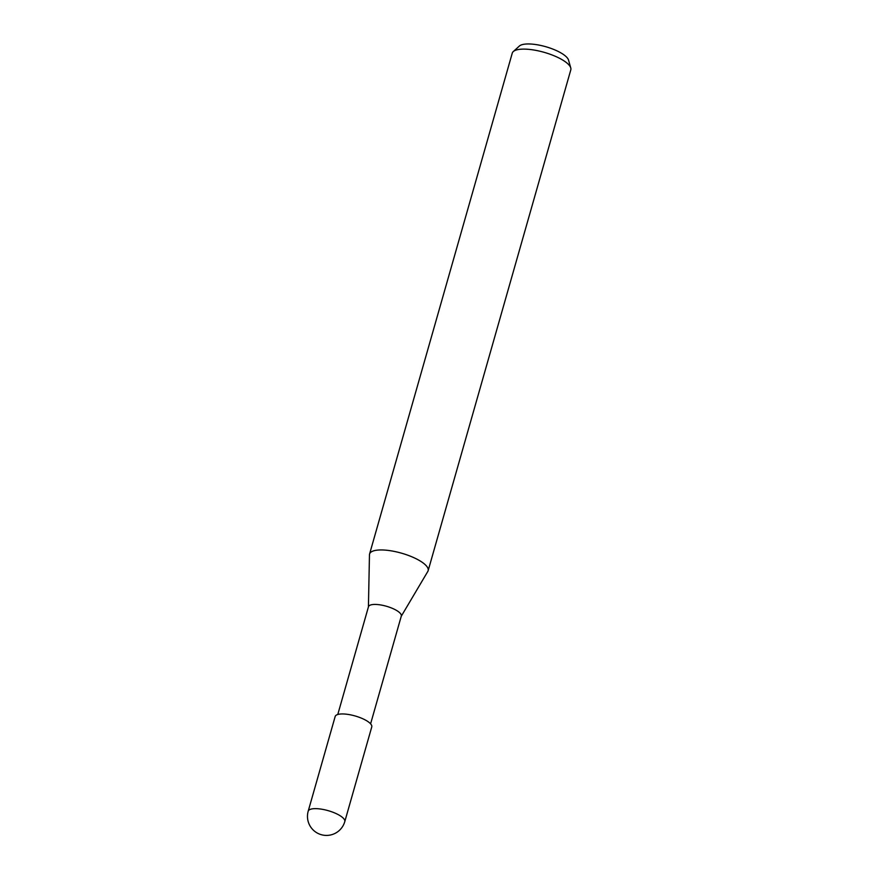 <?xml version="1.0" encoding="UTF-8"?>
<svg xmlns="http://www.w3.org/2000/svg" width="879" height="879" viewBox="0 0 879 879"><rect width="100%" height="100%" fill="white"/><g stroke="black" fill="none" stroke-linecap="round" stroke-linejoin="round"><path stroke-width="1.32" d="M370.597 723.846L401.307 616.069A17.064 5.362 -164.1 0 0 400.67 613.817A17.064 5.362 -164.1 0 0 383.233 605.444A17.064 5.362 -164.1 0 0 368.477 606.719L337.778 714.495M427.776 571.493A30.446 9.559 -164.1 0 0 428.139 570.702A30.446 9.559 -164.1 0 0 427.018 566.691A30.446 9.559 -164.1 0 0 394.693 551.496A30.446 9.559 -164.1 0 0 369.466 554.803L368.422 606.928M428.139 570.702L570.801 69.859A30.446 9.559 -164.1 0 0 570.768 67.958A30.446 9.559 -164.1 0 0 569.68 65.848A30.446 9.559 -164.1 0 0 541.376 51.586A30.446 9.559 -164.1 0 0 513.281 51.575A30.446 9.559 -164.1 0 0 512.248 53.179L369.576 554.023A30.446 9.559 -164.1 0 0 369.466 554.891M401.242 616.278L427.82 571.427A30.446 9.559 -164.1 0 0 427.007 566.691A30.446 9.559 -164.1 0 0 395.891 551.759A30.446 9.559 -164.1 0 0 369.576 554.023M570.768 67.958L568.526 60.069A26.051 8.175 -164.1 0 0 567.592 58.278A26.051 8.175 -164.1 0 0 543.376 46.071A26.051 8.175 -164.1 0 0 519.346 46.06L513.281 51.575M344.788 821.612L371.762 726.911A19.019 5.977 -164.1 0 0 371.059 724.406A19.019 5.977 -164.1 0 0 351.611 715.077A19.019 5.977 -164.1 0 0 335.174 716.495L308.199 811.185A19.019 19.019 0 0 0 329.812 835.127A19.019 19.019 0 0 0 344.788 821.612L344.788 821.612A19.019 5.977 -164.1 0 0 344.085 819.107A19.019 5.977 -164.1 0 0 324.637 809.768A19.019 5.977 -164.1 0 0 308.199 811.185"/></g></svg>
